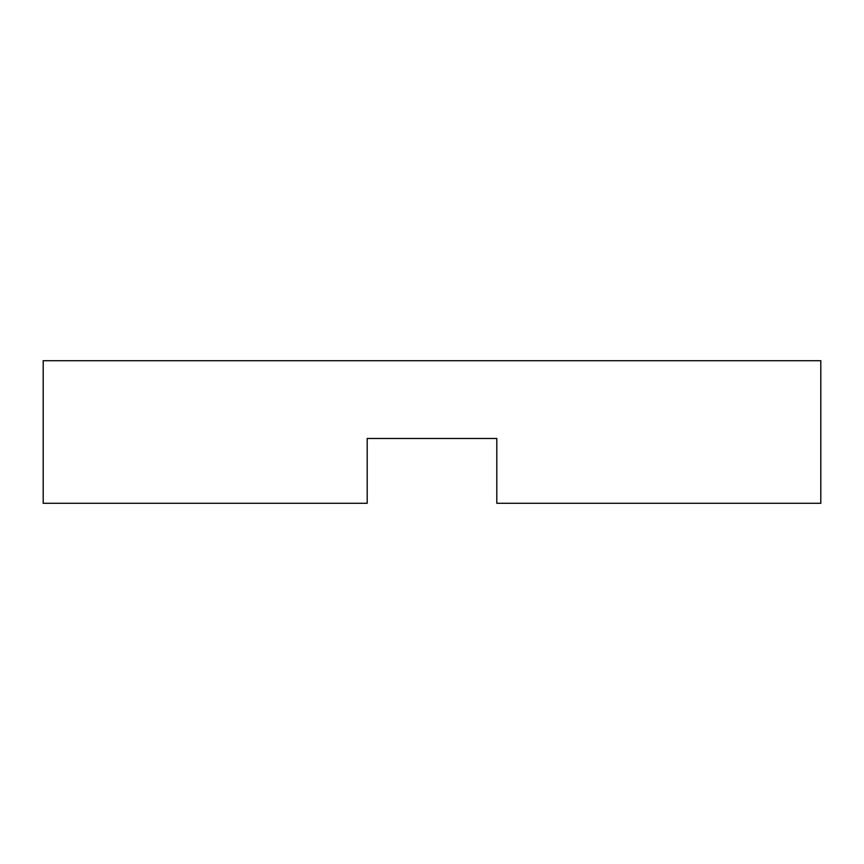 <?xml version="1.0" encoding="UTF-8"?>
<svg xmlns="http://www.w3.org/2000/svg" width="864" height="864" viewBox="0 0 864 864"><rect width="100%" height="100%" fill="white"/><g stroke="black" fill="none" stroke-linecap="round" stroke-linejoin="round"><path stroke-width="1.3" d="M43.2 503.28L43.2 360.72L820.8 360.72L820.8 503.28L496.8 503.28L496.8 438.48L367.2 438.48L367.2 503.28L43.2 503.28M367.2 500.04L367.2 438.48L496.8 438.48L496.8 500.04"/></g></svg>
